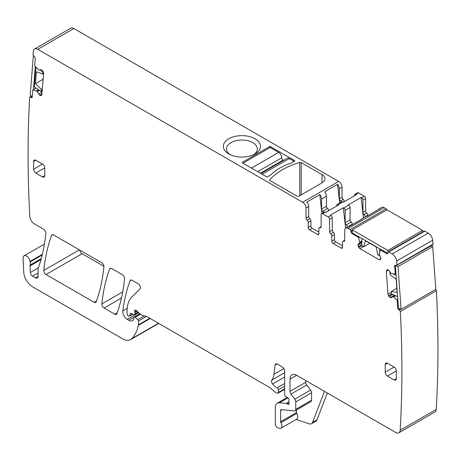 <?xml version="1.0" encoding="UTF-8"?>
<svg xmlns="http://www.w3.org/2000/svg" width="461" height="461" viewBox="0 0 461 461"><rect width="100%" height="100%" fill="white"/><g stroke="black" fill="none" stroke-linecap="round" stroke-linejoin="round"><path stroke-width="0.69" d="M305.776 380.561L305.776 382.255L289.975 391.377L289.975 379.149A9.439 5.451 -120 0 1 291.934 374.828A9.439 5.451 -120 0 1 296.654 375.294L395.722 432.493A6.293 3.636 -120 0 0 398.869 432.804L434.913 411.99A6.293 3.636 -120 0 0 436.21 409.443A1132.879 654.073 -120 0 0 436.383 290.707A1.256 0.726 60 0 0 435.703 289.381M398.869 432.804A6.293 3.636 -120 0 0 400.16 430.251A1132.879 654.073 -120 0 0 400.332 311.521L436.383 290.707M344.269 201.682L344.269 201.578A1.89 1.089 -120 0 0 343.157 199.417A1.89 1.089 -120 0 1 342.045 197.256L342.045 187.212A4.719 2.726 -120 0 0 338.708 181.432L73.841 28.507L37.79 49.321L302.658 202.241A4.719 2.726 -120 0 1 306 208.026L306 218.065A1.89 1.089 -120 0 0 307.112 220.231A1.89 1.089 -120 0 1 308.225 222.392L308.225 227.55A1.89 1.089 -120 0 0 309.556 229.866L317.571 234.488A1.89 1.089 -120 0 0 318.511 234.58A1.89 1.089 -120 0 0 318.903 233.715L317.571 234.488M37.79 49.321A6.293 3.636 -120 0 0 34.644 49.01A6.293 3.636 -120 0 0 33.371 51.321A1132.873 654.067 -120 0 0 33.002 54.853L34.471 56.905A1.256 0.726 -120 0 1 35.278 58.484L34.719 65.543A0.628 0.363 -120 0 0 34.99 66.217L38.931 70.118L40.58 69.571L41.87 69.922L42.931 71.167L43.674 73.437L41.634 95.329M41.548 95.392L39.853 95.375L38.643 94.027L42.205 91.969M36.148 88.091L33.117 89.837L37.243 91.411L38.643 94.027M33.117 89.837A0.628 0.363 -120 0 0 32.777 90.097L32.212 97.156A1.256 0.726 -120 0 1 31.959 97.646A1.256 0.726 -120 0 1 31.25 97.536L30.605 97.098A1.256 0.726 -120 0 0 30.587 97.087A1.256 0.726 -120 0 0 29.902 96.989A1.256 0.726 -120 0 0 29.642 97.502A1132.879 654.073 -120 0 0 28.703 191.522A1122.892 648.304 -120 0 0 28.703 191.563A1132.879 654.073 -120 0 0 29.815 216.44A6.293 3.636 -120 0 0 34.258 223.798L43.674 229.238A3.146 1.815 -120 0 1 45.881 233.375A229.094 132.267 -120 0 1 38.684 266.982A6.293 3.636 -120 0 1 38.349 267.674A3.146 1.815 -120 0 0 38.067 268.757L38.067 276.312L35.399 277.85A3.774 2.178 -120 0 0 37.283 278.041A3.774 2.178 -120 0 0 38.067 276.312M41.248 258.638L30.149 265.046A3.146 1.815 -120 0 0 30.028 265.951L30.328 272.491A3.146 1.815 -120 0 0 32.547 276.208L35.399 277.85M30.149 265.046A6.293 3.636 -120 0 0 30.201 261.94A6.293 3.636 -120 0 1 30.098 261.404A5.036 2.904 -120 0 0 27.637 256.852A5.036 2.904 -120 0 0 24.087 255.826A5.036 2.904 -120 0 0 23.05 258.373L23.724 272.03A12.585 7.267 -120 0 0 32.61 286.828L122.73 338.864A15.732 9.082 -120 0 0 130.601 339.642A15.732 9.082 -120 0 0 131.863 338.628A59.792 34.523 -120 0 0 138.386 325.357A3.146 1.815 -120 0 0 138.444 324.815L138.444 321A1.256 0.726 -120 0 0 137.781 319.623L135.171 317.306A1.573 0.91 -120 0 0 134.093 317.018A1.573 0.91 -120 0 0 133.771 317.738L133.771 319.024A1.573 0.91 -120 0 1 133.667 319.508A7.555 4.362 -120 0 1 132.595 320.654A7.555 4.362 -120 0 1 128.821 320.28L127.224 319.358A6.293 3.636 -120 0 1 122.822 310.962A220.283 127.178 -120 0 1 130.019 280.812A3.146 1.815 -120 0 1 130.544 280.144A3.146 1.815 -120 0 1 132.117 280.3L138.196 283.809A3.146 1.815 -120 0 1 140.403 287.318A3.146 1.815 -120 0 1 139.988 288.943L131.915 296.872A34.615 19.984 -120 0 0 127.115 310.916L127.115 314.154A1.256 0.726 -120 0 0 128.008 315.699L128.659 316.079A1.573 0.91 -120 0 0 129.449 316.154A1.573 0.91 -120 0 0 129.737 315.745L130.25 313.832A1.573 0.91 -120 0 1 130.538 313.422A1.573 0.91 -120 0 1 131.224 313.451L133.869 314.707A1.573 0.91 -120 0 0 134.554 314.736A1.573 0.91 -120 0 0 134.883 314.016L134.883 312.61A3.146 1.815 -120 0 0 134.745 311.636A1.89 1.089 -120 0 1 135.05 310.19A1.89 1.089 -120 0 1 136.341 310.535L140.893 314.569A3.146 1.815 -120 0 0 142.046 315.238L146.46 316.419A3.146 1.815 -120 0 1 147.036 316.667L269.489 387.361A6.293 3.636 -120 0 1 270.642 388.202L274.497 391.62A6.293 3.636 -120 0 0 276.796 392.951L277.58 393.158A1.573 0.91 -120 0 0 278.081 393.112A1.573 0.91 -120 0 0 278.404 392.392L278.404 389.822A1.573 0.91 -120 0 0 277.159 387.822A10.073 5.814 -120 0 1 272.566 384.007A3.146 1.815 -120 0 1 271.829 380.066A22.03 12.718 -120 0 0 273.961 374.303L275.084 365.077A3.146 1.815 -120 0 1 275.718 363.96A3.146 1.815 -120 0 1 277.291 364.115L282.409 367.071A3.146 1.815 -120 0 1 284.639 370.926L284.639 394.616A1.573 0.91 -120 0 0 285.705 396.518L288.021 397.964A1.573 0.91 -120 0 1 289.012 400.281A3.146 1.815 -120 0 0 288.863 401.116L288.863 402.199A3.146 1.815 -120 0 0 289.012 403.208A1.573 0.91 -120 0 1 288.759 404.43A1.573 0.91 -120 0 1 287.975 404.355L286.638 403.582A1.573 0.91 -120 0 0 286.212 403.438L279.412 402.764A9.439 5.451 -120 0 0 277.245 403.185A9.439 5.451 -120 0 0 275.292 407.507L275.292 423.751A3.146 1.815 -120 0 0 277.977 427.82L279.32 428.263A4.719 2.726 -120 0 0 280.991 428.183A4.719 2.726 -120 0 0 280.91 422.604A1.256 0.726 -120 0 1 280.628 421.688L280.628 410.59A1.89 1.089 -120 0 1 281.02 409.725A1.89 1.089 -120 0 1 281.458 409.639L294.389 410.918A3.146 1.815 -120 0 0 295.109 410.78A3.146 1.815 -120 0 0 295.76 409.339L295.76 401.911A3.146 1.815 -120 0 0 294.769 399.197L290.972 394.092A3.146 1.815 -120 0 1 289.975 391.377M401.11 309.354L398.004 266.608L432.718 246.566L435.824 289.312L401.11 309.354L398.477 308.098A1.256 0.726 -120 0 1 398.431 307.815L397.762 308.202A1.256 0.726 -120 0 0 398.725 309.694L399.393 310.011L400.332 311.521M397.762 308.202L397.203 300.497A0.628 0.363 -120 0 0 396.858 299.84L393.492 297.011L395.682 295.749M394.921 295.386L392.582 296.654L393.492 297.011M392.582 296.654L391.245 297.708M391.337 297.65L390.277 297.673L394.547 295.207M387.136 269.783L386.306 271.252L387.978 294.285L388.986 296.532L390.277 297.673M387.234 269.731L388.26 269.892L389.395 270.959L391.043 273.408L394.985 274.059A0.628 0.363 -120 0 0 395.256 273.701L394.697 265.991A1.256 0.726 -120 0 1 394.956 265.323A1.256 0.726 -120 0 1 395.503 265.346L396.172 265.663L396.973 264.989A1132.879 654.073 -120 0 0 396.604 261.03A6.293 3.636 -120 0 0 392.184 253.93L388.773 251.96A1.256 0.726 -120 0 0 388.145 251.896A1.256 0.726 -120 0 0 387.885 252.472L387.885 253.245A1.256 0.726 -120 0 1 387.626 253.821A1.256 0.726 -120 0 1 386.992 253.757L380.573 250.052A0.628 0.363 -120 0 0 380.152 250.162L379.098 254.23L380.988 258.54L380.532 259.549L379.005 259.681L380.988 258.54M396.973 264.989L433.023 244.174A1.256 0.726 60 0 1 433.029 244.267A1.256 0.726 60 0 1 432.77 244.872L396.172 265.663M359.655 237.202L358.681 237.767L359.736 243.056L358.301 243.99L357.845 244.998L358.721 247.448L359.828 248.606L379.005 259.681M358.681 237.767A0.628 0.363 -120 0 0 358.255 237.167L351.835 233.462A1.256 0.726 -120 0 1 350.948 231.918L350.948 231.151A1.256 0.726 -120 0 0 350.055 229.607L348.055 228.449A4.719 2.726 -120 0 0 345.692 228.218A4.719 2.726 -120 0 0 344.719 230.379L344.719 240.423A1.89 1.089 -120 0 1 344.327 241.282A1.89 1.089 -120 0 1 343.601 241.299A1.89 1.089 -120 0 0 342.88 241.31A1.89 1.089 -120 0 0 342.488 242.175L342.488 247.338L341.157 248.104A1.89 1.089 -120 0 0 342.102 248.202A1.89 1.089 -120 0 0 342.488 247.338M342.488 245.794L335.815 241.939A1.89 1.089 -120 0 1 334.479 239.628L334.479 234.465L331.811 236.009L331.811 241.172A1.89 1.089 -120 0 0 333.147 243.483L341.157 248.104M331.811 236.009A1.89 1.089 -120 0 0 330.698 233.848A1.89 1.089 -120 0 1 329.586 231.687L329.586 219.327A1.89 1.089 -120 0 0 328.249 217.016L322.464 213.679A1.89 1.089 -120 0 0 321.519 213.581A1.89 1.089 -120 0 0 321.127 214.446L321.127 226.8A1.89 1.089 -120 0 1 320.741 227.665A1.89 1.089 -120 0 1 320.015 227.682A1.89 1.089 -120 0 0 319.294 227.694A1.89 1.089 -120 0 0 318.903 228.558L318.903 233.715M53.626 234.983A3.146 1.815 -120 0 0 52.053 234.828A3.146 1.815 -120 0 0 51.523 235.496A220.283 127.178 -120 0 0 43.801 270.4A3.146 1.815 -120 0 0 46.014 274.526L94.13 302.307A3.146 1.815 -120 0 0 95.704 302.462A3.146 1.815 -120 0 0 96.228 301.794A220.283 127.178 -120 0 0 103.921 266.873A3.146 1.815 -120 0 0 101.714 262.747L53.626 234.983M33.636 169.227A3.146 1.815 -120 0 0 35.86 173.082L42.539 176.938A3.146 1.815 -120 0 0 44.112 177.093A3.146 1.815 -120 0 0 44.763 175.653L44.763 167.942A3.146 1.815 -120 0 0 42.539 164.087L35.86 160.232A3.146 1.815 -120 0 0 34.287 160.076A3.146 1.815 -120 0 0 33.636 161.517L33.636 169.227L42.539 164.087M111.695 268.509L122.344 274.658A3.146 1.815 -120 0 1 124.556 278.784A220.283 127.178 -120 0 1 116.881 313.716A3.146 1.815 -120 0 1 116.356 314.385A3.146 1.815 -120 0 1 114.777 314.229L104.071 308.046A3.146 1.815 -120 0 1 101.864 303.914A220.283 127.178 -120 0 1 109.597 269.022A3.146 1.815 -120 0 1 110.121 268.354A3.146 1.815 -120 0 1 111.695 268.509M387.442 363.216A3.146 1.815 -120 0 0 385.869 363.061A3.146 1.815 -120 0 0 385.212 364.501L385.212 372.211A3.146 1.815 -120 0 0 387.442 376.067L394.115 379.916A3.146 1.815 -120 0 0 395.688 380.071A3.146 1.815 -120 0 0 396.339 378.631L396.339 370.926A3.146 1.815 -120 0 0 394.115 367.071L387.442 363.216L385.212 364.501M270.394 146.615L294.648 160.618A0.628 0.363 180 0 1 294.648 161.131L291.536 162.929A95.663 55.234 180 0 0 287.14 164.565A52.237 30.161 180 0 0 273.442 172.472A95.663 55.234 180 0 0 270.619 175.007L267.501 176.805A0.628 0.363 180 0 1 266.614 176.805L242.359 162.802A0.628 0.363 180 0 1 242.359 162.289L269.506 146.615A0.628 0.363 180 0 1 270.394 146.615L270.394 147.641M270.025 180.574A1.256 0.726 180 0 1 269.656 180.061A1.256 0.726 180 0 1 269.794 179.727A69.231 39.969 180 0 1 299.708 162.456A1.256 0.726 180 0 1 301.177 162.589L322.02 174.621A10.073 5.814 180 0 1 324.97 178.735A10.073 5.814 180 0 1 322.02 182.844L298.878 196.207A1.256 0.726 180 0 1 297.097 196.207L270.025 180.574M224.098 143.342A18.567 10.718 180 0 1 247.142 136.076A18.567 10.718 180 0 1 259.727 149.376A18.567 10.718 180 0 1 255.042 153.939A18.567 10.718 180 0 1 228.783 153.939A18.567 10.718 180 0 1 224.098 143.342M398.431 307.815L395.365 265.605L394.697 265.991M395.365 265.605A1.256 0.726 -120 0 1 395.371 265.352L395.434 265.317M388.145 251.896L424.195 231.088A1.256 0.726 -120 0 1 424.823 231.151L428.234 233.116L392.184 253.93M422.599 232.01L422.599 230.379L387.885 250.421L352.279 229.866L352.279 232.914A1.256 0.726 -120 0 0 352.504 233.076L387.661 253.371A1.256 0.726 -120 0 0 387.862 253.464M386.917 209.87A1.256 0.726 -120 0 0 386.105 208.793L350.055 229.607M345.692 228.218L348.366 226.674A4.719 2.726 -120 0 1 349.184 226.455L362.092 219.004A4.719 2.726 -120 0 0 361.268 219.223L366.167 216.399A4.719 2.726 -120 0 1 366.985 216.174L379.893 208.724A4.719 2.726 -120 0 0 379.069 208.948L381.743 207.404A4.719 2.726 -120 0 1 384.099 207.64L386.105 208.793M358.514 192.865L355.84 194.404A1.89 1.089 -120 0 0 354.895 194.311L357.569 192.773A1.89 1.089 -120 0 1 358.514 192.865L364.299 196.207A1.89 1.089 -120 0 1 365.631 198.518L362.963 200.057A1.89 1.089 -120 0 0 361.626 197.746L361.113 197.446L348.205 204.903L348.723 205.197A1.89 1.089 -120 0 1 350.055 207.508L345.162 210.337A1.89 1.089 -120 0 0 343.825 208.026L343.312 207.727L330.404 215.178L330.917 215.477A1.89 1.089 -120 0 1 332.254 217.788L332.254 230.143A1.89 1.089 -120 0 0 333.366 232.304L330.698 233.848M355.84 194.404L356.359 194.703L343.451 202.154L342.938 201.855A1.89 1.089 -120 0 0 341.993 201.762L337.095 204.592A1.89 1.089 -120 0 0 336.703 205.456L336.703 206.05M342.938 201.855L338.04 204.684L338.558 204.984L325.65 212.435L325.132 212.135A1.89 1.089 -120 0 0 324.192 212.043L321.519 213.581M339.688 203.094L337.579 184.296L324.671 191.747A4.719 2.726 -120 0 1 326.469 196.207L326.469 206.246L321.576 209.075L321.576 199.031A4.719 2.726 -120 0 0 319.778 194.571L306.87 202.022A4.719 2.726 -120 0 1 308.668 206.482L308.668 216.526A1.89 1.089 -120 0 0 309.78 218.687A1.89 1.089 -120 0 1 310.893 220.848L310.893 226.011A1.89 1.089 -120 0 0 312.23 228.322L318.903 232.177M296.089 419.464L309.268 423.838A6.293 3.636 -120 0 0 311.492 423.728A6.293 3.636 -120 0 0 312.529 422.449L324.504 391.372M305.776 382.255A3.146 1.815 -120 0 0 306.767 384.97L290.972 394.092M295.109 410.78L310.91 401.658A3.146 1.815 -120 0 0 311.561 400.217L311.561 392.789A3.146 1.815 -120 0 0 310.57 390.081L306.767 384.97M280.991 428.183L296.786 419.061A4.719 2.726 -120 0 0 296.711 413.482A1.256 0.726 -120 0 1 296.429 412.566L296.429 410.019M253.827 154.579A15.42 8.903 -0 0 0 256.708 151.433A15.42 8.903 -0 0 0 257.33 148.926A15.42 8.903 -0 0 0 237.571 140.386A15.42 8.903 -0 0 0 227.117 146.419A15.42 8.903 -0 0 0 226.495 148.926A15.42 8.903 -0 0 0 229.999 154.579M334.479 234.465A1.89 1.089 -120 0 0 333.366 232.304M379.069 208.948A4.719 2.726 -120 0 0 378.469 209.548M367.861 215.673L367.861 215.195L365.187 216.739A1.89 1.089 -120 0 0 364.075 214.578A1.89 1.089 -120 0 1 362.963 212.412L362.963 200.057M361.113 197.446L363.418 217.984M361.268 219.223A4.719 2.726 -120 0 0 360.669 219.822M352.279 224.668L352.279 224.19L347.387 227.014A1.89 1.089 -120 0 0 346.274 224.853A1.89 1.089 -120 0 1 345.162 222.692L345.162 210.337M343.312 207.727L345.617 228.264M326.469 206.246A1.89 1.089 -120 0 0 327.581 208.412L322.688 211.236A1.89 1.089 -120 0 1 323.57 212.4M328.693 210.677L328.693 210.573A1.89 1.089 -120 0 0 327.581 208.412M365.631 198.518L365.631 210.873A1.89 1.089 -120 0 0 366.743 213.034L364.075 214.578M350.055 207.508L350.055 219.862A1.89 1.089 -120 0 0 351.167 222.029L346.274 224.853M354.895 194.311A1.89 1.089 -120 0 0 354.509 195.176L354.509 195.769M341.37 202.125A1.89 1.089 -120 0 0 340.489 200.956A1.89 1.089 -120 0 1 339.377 198.795L339.377 188.756A4.719 2.726 -120 0 0 337.579 184.296M321.576 209.075A1.89 1.089 -120 0 0 322.688 211.236M319.778 194.571L321.887 213.368M352.279 224.19A1.89 1.089 -120 0 0 351.167 222.029M367.861 215.195A1.89 1.089 -120 0 0 366.743 213.034M327.333 393.008L316.978 419.879L312.529 422.449M311.492 423.728L315.941 421.158A6.293 3.636 -120 0 0 316.978 419.879M338.04 204.684A1.89 1.089 -120 0 0 337.095 204.592M79.845 250.121A3.146 1.815 -120 0 0 82.064 253.717L103.927 266.337M433.023 244.174A1132.879 654.073 -120 0 0 432.654 240.221A6.293 3.636 -120 0 0 428.234 233.116M73.841 28.507A6.293 3.636 -120 0 0 70.689 28.196L34.644 49.01M294.204 161.39L289.306 158.561A4.408 2.541 -120 0 0 287.105 158.348L260.874 173.492M283.567 160.388L283.077 160.105A1.89 1.089 -120 0 1 281.746 157.795A4.408 2.541 -120 0 0 278.628 152.395L270.175 147.514L243.028 163.188M36.148 67.456L35.86 67.26L34.304 86.841L41.231 91.537L41.398 89.48L35.497 83.597L43.219 79.136M41.398 89.48L42.447 88.869M39.75 69.899L42.781 71.956L42.619 74.019L36.442 71.709L35.497 83.597M41.231 91.537L42.285 90.932M42.781 71.956L43.207 71.714M42.619 74.019L43.674 73.408M33.307 56.052L30.201 95.214L32.258 96.608M35.278 66.528L33.457 89.532M361.85 238.47L361.85 245.73L363.723 246.808L365.348 240.746L376.153 246.987L377.778 254.921L379.956 255.832M363.723 246.808L369.785 243.31M379.651 248.75L379.651 251.654M379.651 255.302L379.651 256.005M387.885 250.421L387.885 253.245M352.279 229.866L386.992 209.824L422.599 230.379M390.479 272.635L389.862 272.342L390.023 274.589L396.206 279.418L397.146 292.389L391.251 291.467L391.412 293.715L397.618 296.671M396.068 275.298L393.135 273.897M389.862 272.342L390.173 272.163M391.251 291.467L396.846 288.234M395.371 265.352L398.004 266.608M431.139 245.811L432.718 246.566M436.21 409.443L400.16 430.251M338.708 181.432L302.658 202.241M40.989 95.617L41.801 95.15M39.698 95.271L42.049 93.911M39.853 95.375L42.032 94.119M37.399 91.589L39.508 90.373M36.482 90.898L38.54 89.711M37.243 91.411L39.3 90.229M36.413 90.863L38.482 89.67M32.23 96.971L31.25 97.536M31.89 96.355L30.605 97.098M38.067 273.021L32.547 276.208M38.205 267.945L30.328 272.491M40.977 259.629L30.028 265.951M42.182 255.019L30.201 261.94M277.003 363.971L275.084 365.077M399.37 309.999L400.77 309.193M400.125 308.887L398.725 309.694M397.872 300.111L397.203 300.497M397.808 299.293L396.858 299.84M393.561 297.057L395.763 295.789M390.121 297.599L394.397 295.132M388.525 295.824L391.833 293.916M388.986 296.532L392.755 294.354M386.306 271.252L388.467 270.008M387.978 294.285L391.314 292.355M386.664 270.146L387.476 269.679M395.924 273.315L395.256 273.701M424.823 231.151L388.773 251.96M387.661 253.371L386.992 253.757M381.241 249.666L380.573 250.052M359.828 248.606L363.331 246.583M358.301 246.716L361.85 244.664M358.721 247.448L361.85 245.638M357.845 244.998L361.85 242.688M357.845 245.177L361.85 242.866M359.672 243.201L358.301 243.99M359.736 242.175L361.85 240.953M359.736 243.056L361.85 241.835M359.724 242.088L361.85 240.861M358.923 236.781L358.255 237.167M352.504 233.076L351.835 233.462M352.279 231.151L350.948 231.918M352.279 230.379L350.948 231.151M384.099 207.64L348.055 228.449M344.695 240.665L343.601 241.299M335.815 241.939L333.147 243.483M334.479 239.628L331.811 241.172M332.254 230.143L329.586 231.687M332.254 217.788L329.586 219.327M325.132 212.135L322.464 213.679M330.917 215.477L328.249 217.016M348.723 205.197L343.825 208.026M364.299 196.207L361.626 197.746M321.11 227.048L320.015 227.682M312.23 228.322L309.556 229.866M310.893 226.011L308.225 227.55M309.78 218.687L307.112 220.231M308.668 216.526L306 218.065M44.763 167.942L35.86 173.082M35.86 160.232L33.636 161.517M44.763 175.653L42.539 176.938M396.339 378.631L394.115 379.916M396.339 370.926L387.442 376.067M394.115 367.071L385.212 372.211M294.648 160.618L294.648 161.131M365.631 210.873L362.963 212.412M350.055 219.862L345.162 222.692M328.693 210.573L325.558 212.383M326.469 196.207L321.576 199.031M344.269 201.578L343.364 202.102M343.157 199.417L340.489 200.956M342.045 197.256L339.377 198.795M342.045 187.212L339.377 188.756M269.794 180.395L269.794 179.727M299.708 195.723L299.708 162.456M301.177 194.876L301.177 162.589M322.02 182.844L322.02 174.621M242.359 162.289L242.359 162.802M269.506 146.615L269.506 147.9M110.963 268.233L109.597 269.022M122.718 291.876L101.864 303.914M121.468 298.008L104.071 308.046M117.198 312.835L114.777 314.229M52.894 234.707L51.523 235.496M79.384 249.856L43.801 270.4M82.064 253.717L46.014 274.526M96.551 300.906L94.13 302.307M308.668 206.482L306 208.026M310.893 220.848L308.225 222.392M432.654 240.221L396.604 261.03M296.654 375.294L289.975 379.149M310.57 390.081L294.769 399.197M311.561 392.789L295.76 401.911M311.561 400.217L295.76 409.339M282.155 409.708L280.628 410.59M296.429 412.566L280.628 421.688M296.711 413.482L280.91 422.604M287.877 397.872L279.412 402.764M288.863 401.906L286.212 403.438M288.868 402.297L286.638 403.582M289.087 403.709L287.975 404.355M283.89 368.575L273.961 374.303M284.639 372.672L271.829 380.066M284.639 377.04L272.566 384.007M284.639 383.506L277.159 387.822M284.639 386.22L278.404 389.822M284.639 388.796L278.404 392.392M136.462 310.645L134.745 311.636M137.182 311.284L134.883 312.61M138.144 312.132L134.883 314.016M131.033 313.376L130.25 313.832M132.584 314.097L129.737 315.745M131.385 280.023L130.019 280.812M127.213 308.426L122.822 310.962M138.773 312.691L127.224 319.358M133.817 317.399L128.821 320.28M140.507 314.229L135.171 317.306M144.328 315.848L137.781 319.623M146.402 316.402L138.444 321M149.796 318.257L138.444 324.815M150.24 318.511L138.386 325.357M158.469 323.265L131.863 338.628M42.349 254.328L30.098 261.404M289.306 158.561L262.159 174.235M278.628 152.395L251.481 168.069M281.746 157.795L257.711 171.665M283.077 160.105L260.384 173.209M36.062 88.028L32.904 89.849M31.475 96.078L29.902 96.989M395.941 273.563L395.129 274.03M381.057 249.562L380.262 250.023M321.127 226.633L319.294 227.694M344.719 240.25L342.88 241.31M287.186 397.445L277.245 403.185M284.639 389.326L278.081 393.112M138.507 312.454L134.554 314.736M132.82 314.206L129.449 316.154M139.885 313.676L134.093 317.018M158.717 323.409L130.601 339.642M44.429 244.082L24.087 255.826"/></g></svg>
